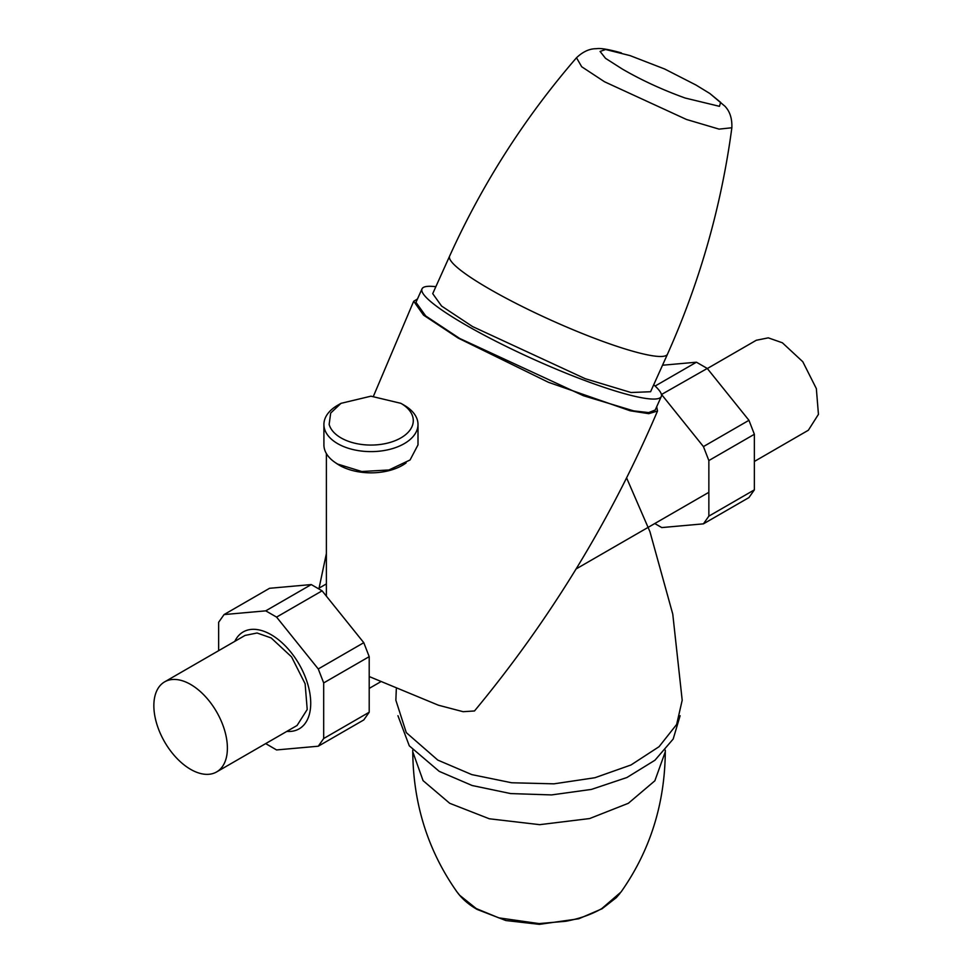 <?xml version="1.0" encoding="UTF-8"?>
<svg xmlns="http://www.w3.org/2000/svg" width="973" height="973" viewBox="0 0 973 973"><rect width="100%" height="100%" fill="white"/><g stroke="black" fill="none" stroke-linecap="round" stroke-linejoin="round"><path stroke-width="1.46" d="M417.453 299.015L413.695 301.253L423.523 315.118L458.21 338.105L548.456 382.304L630.127 410.764L648.76 413.671L657.517 411.02C610.995 519.923 549.988 619.898 474.496 710.959L463.148 711.701L438.409 705.206L369.205 676.551M656.69 406.714L657.517 411.02M653.722 384.785A131.185 18.451 -155.8 0 1 661.275 396.546L655.206 410.034L648.687 412.576L633.715 410.898L583.459 395.731L459.67 338.446L425.7 315.945L415.958 302.335L422.027 288.847A131.185 18.451 -155.8 0 1 435.843 286.707M661.275 396.546A131.185 18.451 -155.8 0 1 589.529 382.243A131.185 18.451 -155.8 0 1 465.739 324.958A131.185 18.451 -155.8 0 1 422.027 288.847M472.525 326.539L441.584 306.057L432.717 293.651L449.623 256.106A119.46 16.796 -155.8 0 0 489.431 288.993A119.46 16.796 -155.8 0 0 602.153 341.158A119.46 16.796 -155.8 0 0 667.49 354.184A119.46 16.796 -155.8 0 1 667.49 354.184L650.584 391.73L631.027 392.52L585.26 378.716L472.525 326.539M709.864 93.517L720.616 102.36L719.448 106.325L685.199 98.042C662.345 89.784 641.377 80.114 622.282 69.022L605.522 58.331L600.086 51.447L605.595 49.501L630.018 55.595L664.668 69.01L696.06 85.065L709.864 93.517L725.286 106.531C725.858 107.602 732.426 113.038 731.854 127.767L719.059 129.117L686.476 119.472L604.549 81.781L581.696 66.748L576.49 57.76M662.516 365.228L696.437 362.199L655.121 386.05M696.437 362.199L707.262 368.451L661.421 394.539M707.262 368.451L748.955 420.312L754.367 434.274L754.367 489.857L708.855 516.14L708.855 460.557L703.43 446.595L661.749 394.734M708.855 516.14L703.43 523.851L748.955 497.568L754.367 489.857M748.955 420.312L703.43 446.595M708.855 460.557L754.367 434.274M654.768 523.535L661.749 527.573L703.43 523.851M318.268 668.962L323.681 682.924L369.205 656.653L363.78 642.691L318.268 668.962L276.575 617.101L322.099 590.83L311.263 584.566L265.738 610.849L224.058 614.571L218.633 622.282L218.633 650.682M265.678 743.603L276.575 749.94L318.268 746.218L323.681 738.519L323.681 682.924M265.738 610.849L276.575 617.101M224.058 614.571L269.57 588.288L311.263 584.566M318.268 746.218L363.78 719.935L369.205 712.236L323.681 738.519M369.205 712.236L369.205 656.653M322.099 590.83L363.78 642.691M756.41 340.246L768.293 337.85L782.389 342.788L802.81 361.749L816.347 388.604L818.439 414.352L808.356 430.236L754.367 461.457M234.821 641.341A55.96 32.304 60 0 1 243.177 631.939A55.96 32.304 60 0 1 271.163 634.712A55.96 32.304 60 0 1 307.711 684.019A55.96 32.304 60 0 1 299.137 728.862A55.96 32.304 60 0 1 286.816 731.392M245.184 635.405L257.067 632.997L271.163 637.947L291.584 656.909L305.121 683.764L307.213 709.499L297.13 725.396M190.623 684.445A51.995 30.017 60 0 1 224.593 730.261A51.995 30.017 60 0 1 216.626 771.93A51.995 30.017 60 0 1 190.623 769.351A51.995 30.017 60 0 1 156.653 723.535A51.995 30.017 60 0 1 164.632 681.866A51.995 30.017 60 0 1 190.623 684.445M620.944 892.095L601.825 908.563C591.56 914.462 579.567 918.707 565.812 921.261L539.03 923.584L498.748 917.843L476.235 908.563L459.694 895.294L456.824 891.706C427.913 850.584 413.233 803.929 412.759 751.764L423.073 780.638L449.733 803.309L489.322 818.78L539.711 824.666L589.626 818.561L628.315 803.309L654.853 780.808L665.301 751.764C664.814 804.124 650.037 850.901 620.956 892.107M680.115 715.714L673.182 739.042L654.938 760.241L626.916 777.512L591.462 789.407L551.594 794.917L510.667 793.579L472.124 785.503L439.237 771.37L409.292 745.841L397.945 715.714M329.142 424.447C330.638 429.652 334.603 434.14 341.012 437.899A42.338 24.447 180 0 0 390.173 442.399A42.338 24.447 180 0 0 412.771 416.797A42.338 24.447 180 0 0 400.888 403.333L370.956 396.181L341.012 403.333L330.686 413.063L329.142 424.447M400.888 403.333L404.221 405.255A47.045 27.159 180 0 1 417.417 420.214A47.045 27.159 180 0 1 418.001 424.459A47.045 27.159 180 0 1 388.957 449.55A47.045 27.159 180 0 1 337.692 443.664A47.045 27.159 180 0 1 324.483 428.716A47.045 27.159 180 0 1 323.912 424.459A47.045 27.159 180 0 1 337.692 405.255L341.012 403.333M418.001 424.459L418.001 444.88L410.071 459.974L388.957 469.971L361.774 471.516L337.692 464.085A47.045 27.159 180 0 1 323.912 444.88L323.912 424.459M406.106 462.929A44.563 25.736 180 0 1 363.987 472.525A44.563 25.736 180 0 1 339.443 465.301A44.563 25.736 180 0 1 335.807 462.941M626.6 477.889L649.928 531.659L672.769 614.133L682.195 700.244L676.636 724.471L659.062 746.692L631.003 764.973L594.917 777.731L553.953 783.837L511.676 782.766L471.796 774.605L437.777 760.083L406.288 732.62L395.865 700.244L396.303 689.018M413.683 301.253L373.45 396.218M326.381 553.564L319.071 588.118M576.454 57.808C524.629 117.745 482.365 183.836 449.623 256.106M731.854 127.779C721.334 206.3 699.879 281.769 667.49 354.172M621.394 52.907C609.098 49.477 600.888 48.054 596.753 48.65C595.561 48.93 587.133 47.604 576.466 57.796M707.335 368.536L756.386 340.209M369.205 688.41L380.455 681.915M576.101 568.95L708.855 492.314M318.244 588.604L326.381 583.897M216.626 771.93L297.154 725.432M164.632 681.866L245.16 635.369M620.032 893.323L616.298 897.653L602.092 908.746L578.813 918.767L539.383 924.35L505.887 920.543L477.135 909.439C467.672 904.002 460.448 897.41 455.461 889.675M665.301 750.147L665.301 751.764M412.759 750.147L412.759 751.764M326.381 596.157L326.381 453.576"/></g></svg>

